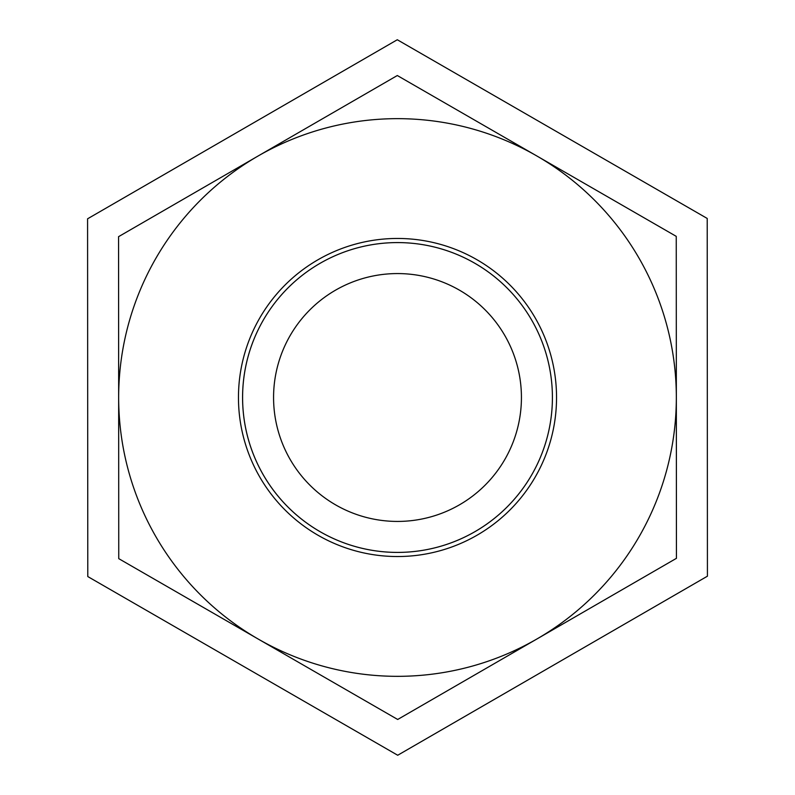 <?xml version="1.0" encoding="UTF-8"?>
<svg xmlns="http://www.w3.org/2000/svg" width="795" height="795" viewBox="0 0 795 795"><rect width="100%" height="100%" fill="white"/><g stroke="black" fill="none" stroke-linecap="round" stroke-linejoin="round"><path stroke-width="1.19" d="M676.436 558.329L397.689 719.475L118.753 558.646L118.564 236.672L397.311 75.525L676.247 236.353L676.336 397.341A278.836 278.836 0 0 0 257.938 156.098L397.311 75.525L676.247 236.353L676.436 558.329L397.689 719.475L118.753 558.646L118.564 236.672L257.938 156.098A278.836 278.836 0 0 0 258.226 639.061A278.836 278.836 0 0 0 676.336 397.341M273.569 397.5A123.931 123.931 0 0 0 397.5 521.431A123.931 123.931 0 0 0 521.431 397.5A123.931 123.931 0 0 0 397.5 273.569A123.931 123.931 0 0 0 273.569 397.5M379.483 551.362A154.906 154.906 0 0 0 539.755 336.176A154.906 154.906 0 0 0 273.261 304.962A154.906 154.906 0 0 0 379.483 551.362M242.594 397.589A154.906 154.906 0 0 1 474.873 263.294A154.906 154.906 0 0 1 475.032 531.607A154.906 154.906 0 0 1 242.594 397.589M238.46 397.589A159.04 159.04 0 0 0 477.099 535.184A159.04 159.04 0 0 0 476.94 259.717A159.04 159.04 0 0 0 238.46 397.589M87.788 576.554L87.579 218.804L397.291 39.75L707.212 218.446L707.421 576.196L397.709 755.25L87.788 576.554"/></g></svg>

